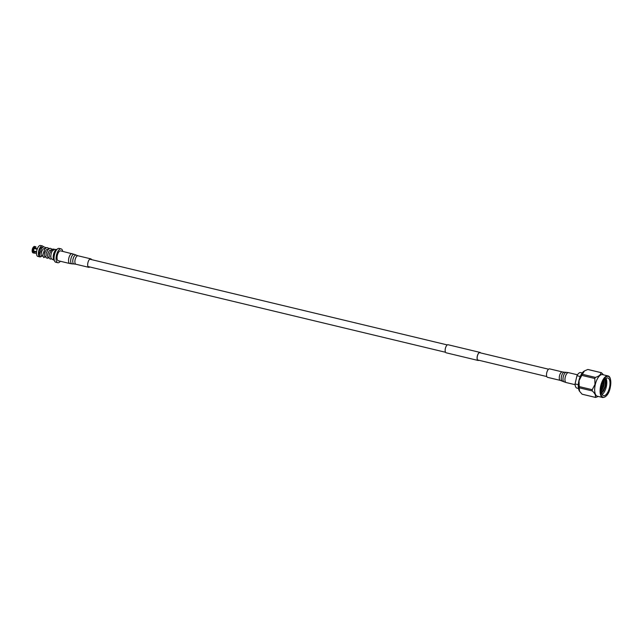 <?xml version="1.0" encoding="UTF-8"?>
<svg xmlns="http://www.w3.org/2000/svg" width="643" height="643" viewBox="0 0 643 643"><rect width="100%" height="100%" fill="white"/><g stroke="black" fill="none" stroke-linecap="round" stroke-linejoin="round"><path stroke-width="0.96" d="M480.474 352.886A3.995 1.704 103.5 0 0 479.983 352.541A3.995 1.704 103.5 0 0 477.725 354.952A3.995 1.704 103.5 0 0 478.119 360.313A3.995 1.704 103.5 0 0 478.714 360.233M480.642 352.927A4.139 1.768 103.5 0 0 480.016 352.404A4.139 1.768 103.5 0 0 477.677 354.896A4.139 1.768 103.5 0 0 478.087 360.458A4.139 1.768 103.5 0 0 478.874 360.273M480.016 352.404L448.075 344.744A4.139 1.768 103.5 0 0 445.736 347.244A4.139 1.768 103.5 0 0 446.146 352.798L478.087 360.458M52.356 250.858L54.551 249.436L56.922 249.452A5.634 2.403 103.5 0 0 53.522 254.507A5.634 2.403 103.5 0 0 54.317 260.335L51.866 259.113A4.999 2.138 103.5 0 1 51.135 253.921A4.999 2.138 103.5 0 1 52.356 250.858M42.912 247.049L42.542 247.684M51.93 249.733L49.535 250.473L47.96 253.141L47.413 256.01L47.952 257.337L49.013 257.594M48.731 248.962L46.344 249.709L44.769 252.377L44.222 255.247L44.753 256.573L45.822 256.822M45.54 248.198L43.145 248.937L41.578 251.614L41.023 254.483L41.562 255.801L42.631 256.059M39.36 254.636A4.163 1.776 -76.5 0 1 39.344 251.075A4.163 1.776 -76.5 0 1 42.06 247.362L42.35 247.434M50.604 256.613L51.086 254.106L50.604 256.613L51.11 258.092M43.354 246.848A5.634 2.403 103.5 0 0 42.406 245.939A5.634 2.403 103.5 0 0 38.733 250.963A5.634 2.403 103.5 0 0 39.778 256.887A5.634 2.403 103.5 0 0 40.517 256.814M39.778 256.887L37.865 256.428A5.634 2.403 -76.5 0 1 36.812 250.497A5.634 2.403 -76.5 0 1 40.485 245.473L42.406 245.939M56.769 249.637A5.634 2.403 103.5 0 0 53.835 254.58A5.634 2.403 103.5 0 0 54.253 260.102M55.499 251.702A4.589 1.961 103.5 0 0 54.269 254.668A4.589 1.961 103.5 0 0 54.06 257.682M60.346 261.259A7.121 3.038 -76.5 0 1 57.798 262.738L55.788 262.256A7.121 3.038 -76.5 0 1 54.462 254.765A7.121 3.038 -76.5 0 1 59.108 248.407L61.117 248.889A7.121 3.038 -76.5 0 1 62.717 251.365M57.798 262.738A7.121 3.038 -76.5 0 1 56.471 255.247A7.121 3.038 -76.5 0 1 61.117 248.889M37.294 248.881L33.05 247.868A2.741 1.173 103.5 0 0 32.93 248.085M34.674 246.478L35.325 246.647A3.303 1.415 103.5 0 0 33.991 247.812L37.334 248.793M35.325 246.647L34.425 246.438A3.303 1.415 103.5 0 0 33.838 246.679A3.303 1.415 103.5 0 0 33.098 247.595L33.991 247.812M33.741 246.759A3.086 1.318 103.5 0 0 33.645 246.824A3.086 1.318 103.5 0 0 32.962 247.676L33.098 247.595M36.024 247.177A3.303 1.415 103.5 0 0 35.566 246.695M37.157 249.275L32.865 248.069A3.303 1.415 103.5 0 0 32.423 249.404A3.303 1.415 -76.5 0 0 32.238 250.786L36.603 251.638M33.758 248.278A3.303 1.415 103.5 0 0 33.315 249.613A3.303 1.415 103.5 0 0 33.131 250.995M34.489 252.836L34.087 253.109A3.303 1.415 103.5 0 0 34.65 252.884M34.087 253.109L36.498 253.326M36.547 252.136L33.139 251.509A3.303 1.415 103.5 0 0 33.838 253.061L32.946 252.852A3.303 1.415 103.5 0 1 32.48 252.345A3.303 1.415 103.5 0 1 32.246 251.3L32.158 251.156A3.086 1.318 103.5 0 0 32.375 252.12A3.086 1.318 103.5 0 0 32.431 252.225M33.139 251.509L32.246 251.3M32.311 250.802A2.741 1.173 103.5 0 0 32.327 251.019L36.555 252.032M32.865 248.069L32.729 248.142A3.086 1.318 103.5 0 0 32.15 250.649L32.238 250.786M35.558 247.081A2.942 1.254 103.5 0 0 34.409 248.094M34.167 248.56A2.942 1.254 103.5 0 0 33.79 249.717A2.942 1.254 103.5 0 0 33.629 250.923M33.637 251.437A2.942 1.254 103.5 0 0 34.24 252.787M603.078 386.539L601.832 386.274M602.017 385.511L603.238 385.84M602.178 394.416A9.082 3.874 103.5 0 0 606.309 386.756A9.082 3.874 103.5 0 0 606.011 378.414M601.687 393.162L603.729 390.735L605.425 386.564L606.036 381.323L605.505 378.807M602.555 374.62A11.108 4.742 103.5 0 0 595.297 384.53A11.108 4.742 103.5 0 0 597.371 396.225L602.78 397.527A11.108 4.742 -76.5 0 1 600.707 385.824A11.108 4.742 -76.5 0 1 607.965 375.914L602.555 374.62M601.253 372.667A12.707 5.425 103.5 0 0 600.851 372.602L587.815 369.476A12.707 5.425 -76.5 0 1 588.216 369.54L601.253 372.667A12.707 5.425 103.5 0 1 601.43 372.715L603.423 374.829M595.386 377.401A12.707 5.425 103.5 0 0 594.823 378.51L581.786 375.383A12.707 5.425 -76.5 0 1 582.349 374.274L595.386 377.401C599.075 376.259 600.9 374.66 600.851 372.602M592.235 389.706A12.707 5.425 103.5 0 0 592.259 390.928L579.222 387.801A12.707 5.425 -76.5 0 1 579.206 386.58L592.235 389.706L594.968 384.458L594.823 378.51M579.456 391.113A11.108 4.742 -76.5 0 1 579.375 390.976A11.108 4.742 -76.5 0 1 578.917 380.6A11.108 4.742 -76.5 0 1 584.133 371.132A11.108 4.742 -76.5 0 1 584.286 371.043M581.786 375.383L579.054 380.64L579.206 386.58M587.815 369.476L584.495 370.915L582.349 374.274M582.236 372.956L580.717 372.586A7.989 3.416 103.5 0 0 576.956 375.713L575.059 383.919L578.322 384.699M575.059 383.919A7.989 3.416 103.5 0 0 576.996 388.131L578.515 388.501M604.147 380.961L603.48 386.081L601.8 390.341M603.817 380.994L603.198 385.808M606.027 381.162L605.36 386.531L603.608 390.936M605.36 378.944L605.031 386.451L601.671 393.09M609.5 387.528A9.082 3.874 103.5 0 0 607.804 377.963A9.082 3.874 103.5 0 0 601.88 386.065A9.082 3.874 103.5 0 0 603.576 395.63A9.082 3.874 103.5 0 0 609.5 387.528M602.989 386.547L601.366 390.446M580.235 376.501L576.956 375.713M582.478 394.288A12.707 5.425 -76.5 0 1 582.293 394.255A12.707 5.425 -76.5 0 1 582.108 394.199L595.145 397.326C596.061 395.646 595.105 393.516 592.259 390.928M579.222 387.801L579.56 391.282L582.108 394.199M595.145 397.326A12.707 5.425 103.5 0 0 595.322 397.374A12.707 5.425 103.5 0 0 595.723 397.438L598.263 396.442M604.259 380.278L603.817 386.186L601.398 391.29M604.09 380.535L603.592 386.138L601.382 390.968M89.763 266.966A4.356 1.865 -76.5 0 1 88.718 267.319A4.356 1.865 -76.5 0 1 88.091 266.797A4.356 1.865 -76.5 0 1 88.171 261.797A4.356 1.865 -76.5 0 1 90.751 258.84A4.356 1.865 -76.5 0 1 91.386 259.354A4.356 1.865 -76.5 0 1 91.523 259.619M69.774 263.517L58.272 260.761A5.088 2.17 -76.5 0 1 57.532 260.158A5.088 2.17 -76.5 0 1 57.629 254.323A5.088 2.17 -76.5 0 1 60.643 250.866L74.299 254.347A4.903 2.09 -76.5 0 0 71.301 257.449A4.903 2.09 -76.5 0 0 71.148 263.244A4.903 2.09 -76.5 0 0 72.016 263.847L69.774 263.517A5.088 2.17 -76.5 0 1 69.034 262.915A5.088 2.17 -76.5 0 1 69.131 257.079A5.088 2.17 -76.5 0 1 72.145 253.631M560.342 380.407A4.356 1.865 103.5 0 1 559.354 376.742A4.356 1.865 103.5 0 1 562.376 371.927L549.596 368.865A4.356 1.865 103.5 0 0 546.582 373.679A4.356 1.865 103.5 0 0 547.563 377.337L560.342 380.407L564.024 381.829A4.903 2.09 103.5 0 1 563.067 377.762A4.903 2.09 103.5 0 1 566.298 372.329L568.541 372.659A5.088 2.17 103.5 0 0 565.028 378.277A5.088 2.17 103.5 0 0 566.17 382.553L564.024 381.829M601.181 385.929A10.746 4.589 103.5 0 0 603.271 397.27A10.746 4.589 103.5 0 0 610.199 387.657A10.746 4.589 103.5 0 0 608.109 376.324A10.746 4.589 103.5 0 0 601.181 385.929M88.718 267.319L75.946 264.249A4.356 1.865 -76.5 0 1 75.311 263.734A4.356 1.865 -76.5 0 1 75.392 258.727A4.356 1.865 -76.5 0 1 77.98 255.777L74.299 254.347M75.946 264.249L74.009 263.968A4.549 1.945 -76.5 0 1 73.198 263.405A4.549 1.945 -76.5 0 1 73.342 258.028A4.549 1.945 -76.5 0 1 76.123 255.15M562.376 371.927L564.313 372.209A4.549 1.945 103.5 0 0 561.315 377.256A4.549 1.945 103.5 0 0 562.199 381.026M548.559 369.211L479.397 352.629M447.287 344.929L89.715 259.185M546.799 376.557L477.628 359.976M445.527 352.276L87.954 266.532M55.153 249.444L53.24 249.05L51.279 250.368L49.382 253.969L49.037 257.698L50.154 259.121L51.48 258.799M52.557 249.307L50.074 248.278L48.137 249.54L46.296 252.844L45.846 256.935L46.256 257.875L47.92 258.269L48.772 257.53M49.366 248.544L46.875 247.515L44.938 248.785L42.551 255.4L43.748 257.586L45.573 256.766M46.175 247.78L43.668 246.751L41.715 248.045L39.36 254.7L40.565 256.822L42.382 256.002M48.386 252.152L47.413 255.842M45.195 251.389L44.214 255.078M42.004 250.617L41.023 254.315M602.78 397.527C606.494 396.964 608.977 393.677 610.239 387.665C611.236 380.278 610.472 376.356 607.965 375.914M582.293 394.255L595.322 397.374M90.751 258.84L77.98 255.777M74.009 263.968L72.016 263.847M566.17 382.553L575.115 384.691M568.541 372.659L577.486 374.805M564.313 372.209L566.298 372.329"/></g></svg>
